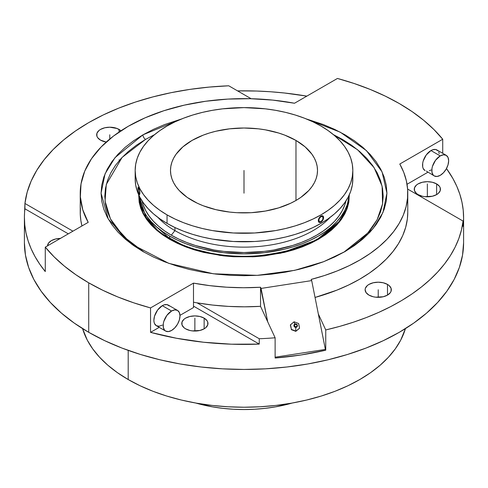 <?xml version="1.0" encoding="UTF-8"?>
<svg xmlns="http://www.w3.org/2000/svg" width="488" height="488" viewBox="0 0 488 488"><rect width="100%" height="100%" fill="white"/><g stroke="black" fill="none" stroke-linecap="round" stroke-linejoin="round"><path stroke-width="0.73" d="M349.31 194.81L346.779 209.559L339.465 221.936L318.487 239.23A259.348 149.737 -120 0 0 318.322 238.522L338.953 221.644L346.279 209.608L349.109 195.615A105.109 60.683 0 0 1 318.322 238.522A259.348 149.737 60 0 1 318.487 239.23L325.429 234.807L331.59 230.013L336.903 224.889L341.319 219.496L344.803 213.878L347.316 208.089L348.835 202.184L349.31 194.81M142.935 134.834L115.028 157.624L105.054 173.844L101.071 193.181L108.293 219.075L131.461 244.049L168.781 263.349L213.433 273.792L257.243 275.348L294.661 270.34L323.764 261.653L345.065 251.534L354.483 245.531L362.84 239.029L370.05 232.081L376.047 224.761L380.774 217.136L384.178 209.279L386.24 201.269L386.929 193.181L386.24 185.092L384.178 177.083L380.774 169.232L376.047 161.607L370.05 154.287L362.84 147.339L354.483 140.837L345.065 134.834L334.67 129.393L323.404 124.574L306.19 118.889L340.24 132.175L366.47 150.646L382.086 171.886L386.929 193.181L382.946 212.524L372.972 228.744L345.065 251.534L334.67 256.969L323.404 261.794L311.375 265.96L298.693 269.419L285.492 272.145L271.883 274.116L258.012 275.305L244 275.702L229.988 275.305L216.117 274.116L202.508 272.145L189.307 269.419L176.626 265.96L164.596 261.794L153.33 256.969L142.935 251.534L133.517 245.531L125.16 239.029L117.95 232.081L111.953 224.761L107.226 217.136L103.822 209.279L101.76 201.269L101.071 193.181L101.76 185.092L103.822 177.083L107.226 169.232L111.953 161.607L117.95 154.287L125.16 147.339L133.517 140.837L142.935 134.834A3.721 2.147 -120 0 0 145.57 139.391A3.721 2.147 60 0 1 142.935 134.834L153.33 129.393L164.596 124.574L181.81 118.889L142.935 134.834M144.265 252.29L123.562 236.521L110.453 218.899L105.054 201.086L106.299 184.434L122.085 157.429L145.57 139.391L154.598 134.621L145.57 139.391L136.396 145.235L128.259 151.573L121.231 158.338L115.394 165.469L110.788 172.892L107.47 180.542L105.469 188.344L104.798 196.225L105.469 204.1L107.47 211.902L110.788 219.551L115.394 226.981L121.231 234.106L128.259 240.871L136.396 247.209L144.265 252.29M295.38 323.904A1.793 1.714 -142.5 0 1 297.21 326.527A1.793 1.714 -142.5 0 1 296.002 327.356A3.721 0.787 -98.8 0 0 295.948 331.139L299.547 328.174L299.113 325.801L298.613 323.507L294.093 321.799A3.721 0.787 -98.8 0 0 295.026 323.971A3.721 0.787 81.2 0 1 294.093 321.799L290.494 324.764L291.428 329.43L295.948 331.139A3.721 0.787 81.2 0 1 296.002 327.356A1.793 1.714 -142.5 0 1 294.105 324.74A1.793 1.714 -142.5 0 1 295.319 323.91L295.521 324.191L295.344 323.892C297.168 324.087 297.747 325.032 297.082 326.722M297.21 326.527A1.793 1.714 -142.5 0 1 296.002 327.356L296.033 326.765A1.342 1.281 37.5 0 0 297.07 325.276A1.342 1.281 37.5 0 0 295.521 324.191L296.997 325.032L296.997 326.027L296.283 326.704L295.271 326.661L294.557 325.929L294.563 324.929L295.521 324.191A1.342 1.281 37.5 0 0 294.484 325.679A1.342 1.281 37.5 0 0 296.033 326.765L296.002 327.356A1.793 1.714 -142.5 0 1 294.105 324.74M192.022 200.458A73.511 42.438 180 0 1 170.489 170.452A73.511 42.438 180 0 1 215.867 131.242A73.511 42.438 180 0 1 295.978 140.44L295.978 200.458L300.821 197.378L308.831 190.46L311.917 186.691L314.345 182.768L316.096 178.73L317.157 174.612L317.511 170.452L317.157 166.292L316.096 162.169L314.345 158.13L311.917 154.208L305.122 146.87L295.978 140.44L284.839 135.164L278.654 133.023L265.338 129.838L258.341 128.826L244 128.008L229.659 128.826L215.867 131.242L209.346 133.023L203.161 135.164L192.022 140.44L182.878 146.87L176.083 154.208L173.655 158.13L171.904 162.169L170.843 166.292L170.489 170.452L170.843 174.612L171.904 178.73L173.655 182.768L176.083 186.691L179.169 190.46L187.179 197.378L197.365 203.258L203.161 205.741L215.867 209.663L229.659 212.079L236.796 212.689L251.204 212.689L265.338 211.066L278.654 207.882L290.635 203.258L295.978 200.458L295.978 140.44A73.511 42.438 180 0 1 317.511 170.452A73.511 42.438 180 0 1 272.133 209.663A73.511 42.438 180 0 1 192.022 200.458M167.042 223.388A108.83 62.836 0 0 0 285.651 237.009A108.83 62.836 0 0 0 352.83 178.962L352.305 185.117L350.744 191.217L348.145 197.201L344.546 203.008L339.983 208.577L334.493 213.866L328.131 218.819L320.958 223.388L313.04 227.53L304.463 231.202L295.301 234.374L285.651 237.009L275.592 239.089L265.234 240.584L254.669 241.493L233.331 241.493L212.408 239.089L202.349 237.009L192.699 234.374L183.537 231.202L174.96 227.53L174.942 230.623A97.667 56.388 0 0 0 330.028 217.447A97.667 56.388 180 0 1 174.942 230.623L171.294 235.161A102.822 59.365 0 0 0 277.013 249.405A102.822 59.365 0 0 0 345.937 200.977L344.845 204.765L342.393 210.413L338.995 215.903L334.683 221.168L329.498 226.164L323.483 230.842L316.706 235.161L309.233 239.071L301.126 242.542L292.471 245.537L273.847 249.99L264.063 251.405L244 252.546L223.937 251.405L214.153 249.99L195.529 245.537L186.874 242.542L178.767 239.071L171.294 235.161L174.942 230.623A97.667 56.388 180 0 1 157.972 217.447A97.667 56.388 0 0 0 174.942 230.623L174.942 227.524L167.042 223.388L159.869 218.819L153.506 213.866L148.017 208.577L143.454 203.008L139.855 197.201L137.256 191.217L135.694 185.117L135.17 178.962A108.83 62.836 0 0 0 167.042 223.388L167.042 214.879L167.042 223.388M320.958 126.02A108.83 62.836 180 0 1 352.83 170.452A108.83 62.836 180 0 1 285.651 228.5A108.83 62.836 180 0 1 167.042 214.879A108.83 62.836 180 0 1 135.17 170.452A108.83 62.836 180 0 1 202.349 112.399A108.83 62.836 180 0 1 320.958 126.02L328.131 130.589L334.493 135.542L339.983 140.831L344.546 146.406L348.145 152.213L350.744 158.191L352.305 164.291L352.83 170.452L352.305 176.607L350.744 182.707L348.145 188.691L344.546 194.499L339.983 200.068L334.493 205.363L328.131 210.31L320.958 214.879L313.04 219.02L304.463 222.693L295.301 225.865L285.651 228.5L275.592 230.58L254.669 232.983L233.331 232.983L212.408 230.58L202.349 228.5L192.699 225.865L183.537 222.693L174.96 219.02L167.042 214.879L159.869 210.31L153.506 205.363L148.017 200.068L143.454 194.499L139.855 188.691L137.256 182.707L135.694 176.607L135.17 170.452L135.694 164.291L137.256 158.191L139.855 152.213L143.454 146.406L148.017 140.831L153.506 135.542L159.869 130.589L167.042 126.02L174.96 121.878L183.537 118.206L192.699 115.034L202.349 112.399L212.408 110.325L222.766 108.824L244 107.616L265.234 108.824L275.592 110.325L285.651 112.399L295.301 115.034L304.463 118.206L313.04 121.878L320.958 126.02M321.47 221.82L319.494 222.51L318.524 221.704L318.322 220.655L319.097 218.063L320.958 216.099L322.818 215.916L323.538 217.05L323.538 218.24L322.415 220.82L320.445 222.412M319.939 222.522L320.958 222.174A3.721 2.147 -60 0 1 319.097 222.357A3.721 2.147 -60 0 1 318.524 219.374A3.721 2.147 -60 0 1 320.958 216.099L319.939 216.904L318.487 219.356L318.28 220.625L319.073 222.345L318.329 221.192L318.487 219.356L319.939 216.904L321.964 215.745L320.958 216.099A3.721 2.147 -60 0 1 322.818 215.909A3.721 2.147 -60 0 1 323.385 218.892A3.721 2.147 -60 0 1 320.958 222.174L321.958 221.357M195.712 403.027A108.83 62.836 0 0 0 292.288 403.027L275.592 406.846L265.234 408.34L254.669 409.249L244 409.548L233.331 409.249L222.766 408.34L212.408 406.846L195.712 403.027M138.519 192.98L138.879 194.004A3.721 0.787 81.2 0 1 137.915 188.893L138.342 187.288L139.245 188.954L139.818 192.412L139.409 194.651L138.507 192.98L137.915 188.893A3.721 0.787 81.2 0 1 138.305 187.288A3.721 0.787 81.2 0 1 138.879 187.929L138.226 187.349M169.678 238.522A105.109 60.683 0 0 0 318.322 238.522C306.397 246.556 286.578 252.278 258.866 255.688C231.501 258.323 194.614 253.26 169.678 238.522L169.678 236.094L169.678 238.522L146.144 217.764L138.891 195.255A105.109 60.683 0 0 0 138.891 195.615A105.109 60.683 0 0 0 169.678 238.522M349.042 195.401A105.109 60.683 180 0 1 282.442 249.667A105.109 60.683 180 0 1 169.678 236.094A105.109 60.683 180 0 1 138.958 195.401L139.397 199.128L140.91 205.021L143.417 210.798L146.888 216.404L151.298 221.79L156.605 226.896L162.748 231.684L169.678 236.094L177.321 240.096L185.605 243.64L194.45 246.702L203.777 249.246L223.492 252.705L244 253.87L264.508 252.705L284.223 249.246L293.55 246.702L302.395 243.64L310.679 240.096L318.322 236.094L325.252 231.684L331.395 226.896L336.702 221.79L341.112 216.404L344.583 210.798L347.09 205.021L348.603 199.128L349.042 195.401M150.548 332.352L150.548 307.916A219.6 126.782 180 0 1 88.718 282.833L88.718 332.31A219.6 126.782 0 0 0 328.04 359.79A219.6 126.782 0 0 0 463.6 242.658L462.545 255.084L459.379 267.394L454.145 279.465L446.886 291.177L437.669 302.426L426.591 313.095L413.751 323.093L399.282 332.31L383.312 340.667L366.006 348.078L347.517 354.471L328.04 359.79L307.745 363.987L286.84 367.006L265.527 368.83L244 369.446L222.473 368.83L201.16 367.006L180.255 363.987L159.96 359.79L140.483 354.471L121.994 348.078L104.688 340.667L88.718 332.31L74.249 323.093L61.409 313.095L50.331 302.426L41.114 291.177L33.855 279.465L28.621 267.394L25.455 255.084L24.4 242.658A219.6 126.782 0 0 0 88.718 332.31L88.718 282.833A219.6 126.782 180 0 1 45.274 247.135L88.212 222.345A163.767 94.55 180 0 1 80.233 193.181A163.767 94.55 180 0 1 294.508 103.242L337.452 78.452A219.6 126.782 180 0 1 399.282 103.535A219.6 126.782 180 0 1 442.726 139.232L442.726 153.317L442.726 139.232L399.788 164.023A163.767 94.55 180 0 1 407.767 193.181A163.767 94.55 180 0 1 311.149 279.423L311.698 280.6L261.074 288.426L267.711 321.812L275.122 337.775A219.6 126.782 180 0 1 259.256 338.745L259.256 344.095A219.6 126.782 180 0 1 150.548 332.352L176.528 338.269L203.6 342.24L231.324 344.192L259.256 344.095L193.492 306.122L259.256 344.095L259.256 338.745L197.097 302.859L259.256 338.745A219.6 126.782 180 0 0 275.122 337.775L260.531 306.336L267.711 321.812L260.531 287.249L261.074 288.426L311.698 280.6L311.149 279.423L324.502 275.525L337.178 270.938L349.072 265.71L360.095 259.872L370.154 253.479L379.152 246.58L387.027 239.236L393.712 231.513L399.141 223.467L403.283 215.165L406.089 206.686L407.547 198.091L407.645 189.454L406.37 180.853L403.747 172.349L399.788 164.023L442.726 139.232L433.911 129.527L423.682 120.292L412.11 111.612L399.282 103.535L385.294 96.124L370.246 89.444L354.257 83.539L337.452 78.452L294.508 103.242L272.7 100.095L250.35 98.704L227.884 99.088L205.716 101.254L184.275 105.146L163.956 110.697L145.143 117.797L128.198 126.325L113.429 136.109L101.126 146.973L91.512 158.704L84.766 171.081L81.026 183.878L80.355 196.853L82.765 209.755L88.212 222.345L45.274 247.135L45.274 271.572L45.274 247.135L54.089 256.841L64.318 266.07L75.89 274.756L88.718 282.833L102.706 290.238L117.754 296.924L133.743 302.828L150.548 307.916L150.548 332.352L159.204 327.356L150.548 332.352M275.122 358.033L275.122 337.775L275.122 358.033A219.6 126.782 180 0 0 325.74 350.201L300.834 354.996L275.122 358.033M325.74 329.943L325.74 350.201L325.74 329.943L318.335 313.979L325.374 349.42L311.698 280.6L318.335 313.979L325.74 329.943A219.6 126.782 180 0 0 463.069 221.076L407.614 189.057L463.069 221.076L461.465 229.903L458.799 238.638L455.078 247.245L450.326 255.681L444.562 263.904L437.815 271.877L430.117 279.557L421.51 286.907L412.037 293.892L401.74 300.48L390.668 306.629L378.877 312.32L366.427 317.523L353.379 322.208L339.794 326.356L325.74 329.943M463.069 226.426L463.069 221.076L463.069 226.426L463.594 218.362L463.234 210.297L461.983 202.264L459.855 194.291L456.847 186.416L452.98 178.663L446.483 168.543A219.6 126.782 180 0 1 463.6 217.618A219.6 126.782 180 0 1 463.069 226.426M440.231 155.904L430.971 150.554A11.913 6.875 120 0 0 423.188 161.052A11.913 6.875 120 0 0 425.011 170.599L423.188 168.494L422.706 166.945L422.706 163.151L423.188 161.052L426.292 154.897L430.971 150.554L440.231 155.904L435.552 160.247L432.453 166.402L431.971 168.5L431.971 172.294L433.228 175.076L434.277 175.942A11.913 6.875 -60 0 1 432.453 166.402A11.913 6.875 -60 0 1 440.231 155.904A11.913 6.875 -60 0 1 446.191 155.312L443.458 154.781L440.231 155.904M440.231 175.357A11.913 6.875 -60 0 1 434.277 175.942L437.01 176.473L440.231 175.357L443.458 172.752L446.191 169.068L448.014 164.859L448.655 160.766L448.014 157.417L446.191 155.312A11.913 6.875 -60 0 1 448.014 164.859A11.913 6.875 -60 0 1 440.231 175.357M171.569 311.015L162.309 305.665A11.913 6.875 120 0 0 154.525 316.163A11.913 6.875 120 0 0 156.349 325.71L154.525 323.605L154.049 322.056L153.885 320.256L154.525 316.163L157.63 310.008L162.309 305.665L171.569 311.015L166.89 315.358L163.791 321.513L163.309 323.611L163.309 327.405L164.566 330.187L165.615 331.053A11.913 6.875 -60 0 1 163.791 321.513A11.913 6.875 -60 0 1 171.569 311.015A11.913 6.875 -60 0 1 177.528 310.423L174.796 309.892L171.569 311.015M171.569 330.467A11.913 6.875 -60 0 1 165.615 331.053L168.348 331.584L171.569 330.467L174.796 327.863L177.528 324.178L179.352 319.969L179.993 315.876L179.352 312.527L177.528 310.423A11.913 6.875 -60 0 1 179.352 319.969A11.913 6.875 -60 0 1 171.569 330.467M128.198 379.536A163.767 94.55 0 0 0 293.648 402.777A163.767 94.55 0 0 0 405.424 328.613L400.715 340.124L395.304 348.859L388.43 357.246L380.17 365.207L370.593 372.661L359.802 379.536L347.895 385.77L334.988 391.297L321.202 396.067L306.671 400.032L291.537 403.161L275.952 405.412L260.055 406.772L244 407.23L227.945 406.772L212.048 405.412L196.463 403.161L181.329 400.032L166.798 396.067L153.012 391.297L140.105 385.77L128.198 379.536L128.198 350.384L128.198 379.536L117.407 372.661L107.83 365.207L99.57 357.246L92.696 348.859L87.285 340.124L82.576 328.613A163.767 94.55 0 0 0 128.198 379.536M368.959 295.112A13.103 7.564 180 0 1 365.122 289.762A13.103 7.564 180 0 1 373.21 282.772A13.103 7.564 180 0 1 387.49 284.412L387.49 295.112L387.49 284.412A13.103 7.564 180 0 1 391.327 289.762A13.103 7.564 180 0 1 383.239 296.753A13.103 7.564 180 0 1 368.959 295.112L373.21 296.753L375.668 297.18L383.239 296.753L387.49 295.112L390.333 292.66L391.077 291.238L391.077 288.286L389.119 285.559L387.49 284.412L383.239 282.772L378.224 282.198L373.21 282.772L368.959 284.412L367.33 285.559L365.378 288.286L365.122 289.762L366.122 292.66L368.959 295.112M418.094 194.602A13.103 7.564 180 0 1 414.257 189.252A13.103 7.564 180 0 1 422.34 182.262A13.103 7.564 180 0 1 436.62 183.903L436.62 194.602L436.62 183.903A13.103 7.564 180 0 1 440.457 189.252A13.103 7.564 180 0 1 432.368 196.243A13.103 7.564 180 0 1 418.094 194.602L416.459 193.455L414.507 190.729L414.507 187.776L416.459 185.05L418.094 183.903L422.34 182.262L427.354 181.689L432.368 182.262L436.62 183.903L439.462 186.355L440.206 187.776L440.206 190.729L438.248 193.455L436.62 194.602L432.368 196.243L424.798 196.67L422.34 196.243L418.094 194.602M185.605 328.827A13.103 7.564 180 0 1 181.768 323.477A13.103 7.564 180 0 1 189.856 316.486A13.103 7.564 180 0 1 204.136 318.127L204.136 328.827L204.136 318.127A13.103 7.564 180 0 1 207.973 323.477A13.103 7.564 180 0 1 199.885 330.467A13.103 7.564 180 0 1 185.605 328.827L183.976 327.68L182.018 324.953L182.018 322.001L183.976 319.274L185.605 318.127L189.856 316.486L194.871 315.913L199.885 316.486L204.136 318.127L206.973 320.579L207.717 322.001L207.717 324.953L205.765 327.68L204.136 328.827L199.885 330.467L192.315 330.894L189.856 330.467L185.605 328.827M47.543 245.824A13.103 7.564 180 0 1 60.372 238.418M100.51 140.123A13.103 7.564 180 0 1 96.673 134.773A13.103 7.564 180 0 1 104.761 127.783A13.103 7.564 180 0 1 119.041 129.424L119.041 132.071L119.041 129.424A13.103 7.564 180 0 1 120.926 130.802L117.053 128.484L109.776 127.209L104.761 127.783L100.51 129.424L98.881 130.571L96.923 133.297L96.923 136.25L97.667 137.671L100.51 140.123L106.238 142.057A13.103 7.564 180 0 1 100.51 140.123M291.428 329.43L290.494 324.764L291.428 329.43L295.948 331.139L299.547 328.174L298.613 323.507L294.093 321.799L292.324 323.239L290.342 324.965L291.428 329.43M299.388 328.381L295.795 331.34L291.269 329.632L295.795 331.34L299.388 328.381M177.528 310.423L168.262 305.079A11.913 6.875 120 0 0 162.309 305.665L163.95 304.902L166.987 304.603L169.312 305.945M275.122 357.192L325.374 349.42L275.122 357.192M68.296 233.844L24.931 208.809L24.931 203.459L72.925 231.172L24.931 203.459L27.169 192.193L31.147 181.085L36.826 170.227L44.158 159.71L53.094 149.609L63.556 140.007L75.463 130.985L88.718 122.616L103.218 114.967L118.84 108.092L135.469 102.053L152.964 96.892L171.184 92.659L189.991 89.377L209.23 87.084L228.744 85.79L251.143 98.722L228.744 85.79A219.6 126.782 180 0 0 24.931 203.459L24.406 216.867L24.766 224.931L26.016 232.971L28.145 240.938L31.153 248.819L35.02 256.572L39.735 264.167L45.274 271.572A219.6 126.782 180 0 1 24.4 217.618A219.6 126.782 180 0 1 24.931 208.809L68.296 233.844M197.097 302.859L212.658 305.073L228.518 306.397L244.525 306.818L260.531 306.336L260.531 287.249A163.767 94.55 180 0 1 193.492 283.125L193.492 302.212A163.767 94.55 0 0 0 197.097 302.859A163.767 94.55 0 0 0 260.531 306.336L260.531 287.249L243.579 287.737L226.639 287.2L209.883 285.657L193.492 283.125L150.548 307.916L193.492 283.125L193.492 302.212A163.767 94.55 0 0 0 197.097 302.859M193.492 307.562L193.492 302.212L193.492 307.562L179.981 315.358L193.492 307.562M47.543 245.982L48.538 243.085L51.38 240.633L55.632 238.992L60.646 238.418M80.404 207.943L80.27 214.299L80.874 220.649L81.953 225.956A163.767 94.55 0 0 1 80.233 212.268L80.233 193.181M119.597 160.162L119.041 159.814M427.866 172.246L407.041 184.269L427.866 172.246M306.824 96.13L284.4 92.994L270.59 91.762L256.676 91.043L237.571 90.884A219.6 126.782 180 0 1 306.824 96.13M446.191 155.312L436.925 149.969A11.913 6.875 120 0 0 430.971 150.554L432.612 149.792L435.65 149.493L437.974 150.835M407.767 193.181L407.767 212.268A163.767 94.55 0 0 1 315.047 297.46L336.787 290.183L348.53 285.053L359.43 279.343L369.398 273.085L378.346 266.338L386.215 259.152L392.931 251.588L398.452 243.713L402.716 235.576L405.699 227.256L407.376 218.807L407.767 212.201M162.309 325.118L159.082 326.234L156.349 325.703L165.615 331.053M438.749 152.067L439.23 153.616M430.971 170.007L429.324 170.769M426.292 171.068L434.277 175.942M333.402 134.621L357.606 149.779L374.064 167.579L382.11 186.172L382.568 203.892L377.157 219.649L367.824 232.947L343.735 252.29L351.604 247.209L359.741 240.871L366.769 234.106L372.606 226.981L377.212 219.551L380.53 211.902L382.531 204.1L383.202 196.225L382.531 188.344L380.53 180.542L377.212 172.892L372.606 165.469L366.769 158.338L359.741 151.573L351.604 145.235L342.43 139.391L333.402 134.621M138.69 194.81L139.165 202.184L140.684 208.089L143.197 213.878L146.681 219.496L151.097 224.889L156.41 230.013L162.571 234.807L169.513 239.23L177.174 243.237L185.477 246.788L194.34 249.856L203.685 252.412L223.449 255.871L233.673 256.749L254.327 256.749L264.551 255.871L284.315 252.412L293.66 249.856L302.523 246.788L310.825 243.237L318.487 239.23L280.862 253.193L252.875 256.822L220.173 255.462L187.063 247.392L159.747 232.727L143.258 213.994L138.69 194.81M142.063 200.977L143.155 204.765L145.607 210.413L149.005 215.903L153.317 221.168L158.502 226.164L164.517 230.842L171.294 235.161A102.822 59.365 0 0 1 142.063 200.977M138.519 187.368L138.879 187.929A3.721 0.787 81.2 0 1 139.794 191.998A3.721 0.787 81.2 0 1 139.446 194.645A3.721 0.787 81.2 0 1 138.879 194.004L139.586 194.578L139.903 193.034L138.879 187.929L139.879 192.4L139.428 194.645M139.257 194.572L139.586 194.578M139.068 194.352L138.69 193.541M244 170.452L244 193.181M378.224 289.762L378.224 297.326M427.354 183.903L427.354 196.816M109.776 134.773L109.776 139.013M194.871 318.127L194.871 331.041M319.042 221.515L320.958 221.686L322.873 219.307L322.873 216.751L320.958 216.581L319.042 218.966L319.042 221.515L320.958 221.686L322.873 219.307L322.873 216.751L320.958 216.581L319.042 218.966L319.042 221.515M138.177 190.735L138.879 193.523L139.574 193.754L139.574 191.204L138.879 188.417L138.177 188.185L138.177 190.735L138.879 193.523L139.574 193.754L139.574 191.204L138.879 188.417L138.177 188.185L138.177 190.735M352.83 178.962L352.83 170.452M463.6 217.618L463.6 242.658M294.24 324.544L295.344 323.892M24.4 242.658L24.4 217.618M138.891 195.615L138.891 195.255M135.17 178.962L135.17 170.452"/></g></svg>
